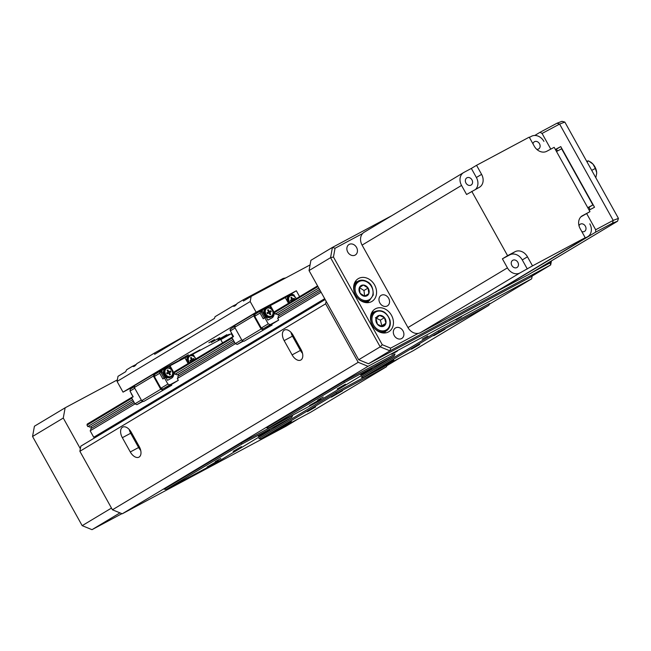 <?xml version="1.0" encoding="UTF-8"?>
<svg xmlns="http://www.w3.org/2000/svg" width="651" height="651" viewBox="0 0 651 651"><rect width="100%" height="100%" fill="white"/><g stroke="black" fill="none" stroke-linecap="round" stroke-linejoin="round"><path stroke-width="0.98" d="M370.362 370.224L374.349 367.831M278.197 425.526L282.184 423.134M329.398 394.799L333.385 392.415M422.182 339.171L427.797 335.957L422.182 339.171M319.161 400.951L323.148 398.558M226.996 456.253L230.983 453.861M342.556 390.763L331.326 397.2L342.556 390.763M291.355 421.49L280.125 427.919L291.355 421.49M218.313 460.542L207.083 466.97L218.313 460.542M269.514 429.823L258.284 436.251L269.514 429.823M320.715 399.096L309.485 405.524L320.715 399.096M371.924 368.368L360.687 374.797L371.924 368.368M444.967 329.316L433.737 335.745L444.967 329.316M393.765 360.044L382.528 366.472L393.765 360.044M419.7 344.517L411.424 349.253L419.7 344.517M345.486 384.196L337.21 388.932L345.486 384.196M315.654 406.948L307.378 411.684L315.654 406.948M241.44 446.627L233.164 451.363L241.44 446.627M220.811 458.467L215.196 461.689L220.811 458.467M323.213 397.02L317.598 400.235L323.213 397.02M397.379 351.092L391.764 354.307L397.379 351.092M461.657 316.728L456.042 319.942L461.657 316.728M290.997 332.36A8.911 5.208 -118.1 0 0 292.47 336.16L300.412 350.433A8.911 5.208 -118.1 0 0 302.512 353.314M292.096 354.876A8.911 5.208 -118.1 0 0 300.77 360.052A8.911 5.208 -118.1 0 0 301.039 349.506L293.096 335.241A8.911 5.208 -118.1 0 0 284.422 330.065A8.911 5.208 -118.1 0 0 284.153 340.611L292.096 354.876L300.412 350.433M129.199 429.448A8.911 5.208 -118.1 0 0 130.672 433.249L138.614 447.514A8.911 5.208 -118.1 0 0 140.714 450.402M130.298 451.965A8.911 5.208 -118.1 0 0 138.972 457.14A8.911 5.208 -118.1 0 0 139.241 446.594L131.299 432.329A8.911 5.208 -118.1 0 0 122.624 427.154A8.911 5.208 -118.1 0 0 122.355 437.7L130.298 451.965L138.614 447.514M489.324 304.237L531.647 278.84L368.027 366.318L122.25 513.794L112.436 509.79L358.213 362.314L325.646 303.814L79.878 451.289L80.814 446.163L325.166 299.541M112.436 509.79L79.878 451.289M260.945 438.823L258.862 438.587L335.867 392.382L387.296 364.885L386.401 366.79L336.73 393.35L260.945 438.823L310.617 412.262L386.401 366.79M166.282 489.43L164.198 489.202L241.204 442.989L292.625 415.501L291.729 417.405L242.058 443.958L166.282 489.43L215.953 462.877L291.729 417.405M268.684 427.984L266.601 427.756L343.606 381.543L395.035 354.046L394.14 355.959L344.469 382.511L268.684 427.984L318.355 401.431L394.14 355.959M363.356 377.368L361.264 377.141L438.278 330.928L489.698 303.439L488.803 305.343L439.132 331.904L363.356 377.368L413.027 350.816L488.803 305.343M298.435 418.78L285.87 426.315L122.25 513.794M386.922 365.683L400.845 357.326M326.118 301.25L325.646 303.814M358.213 362.314L368.027 366.318M531.647 278.84L532.152 276.065M438.278 330.928L439.132 331.904M343.606 381.543L344.469 382.511M241.204 442.989L242.058 443.958M335.867 392.382L336.73 393.35M188.383 354.779L179.961 359.604L188.383 354.779M235.532 324.947L233.18 326.363L235.035 325.427M159.064 371.176L153.31 374.284M211.323 342.45L219.745 337.633L211.323 342.45M208.865 342.768L214.48 339.545L208.865 342.768M136.295 364.365L132.641 366.228M236.655 304.147L232.887 306.035M191.972 354.486L200.052 349.823L191.646 354.356L193.591 355.145L194.592 356.951M220.29 339.35L229.274 334.207L220.29 339.35M217.971 339.781L226.955 334.638L217.971 339.781M230.6 329.528L229.868 330L230.576 329.675M250.204 301.551L117.074 381.437L118.01 376.302L125.692 371.697L126.587 369.792L132.592 366.188C133.675 367.05 135.066 366.212 136.767 363.681L154.686 352.932L154.661 354.315L214.496 318.412L215.033 316.72L232.952 305.97C234.035 306.824 235.426 305.994 237.127 303.464L243.124 299.859L243.458 301.031L251.14 296.425L250.204 301.551L256.16 312.252L296.335 290.769L287.197 296.441M256.16 312.252L123.031 392.138L134.627 385.937M192.167 354.567L220.632 339.35L222.585 342.857M220.779 339.61L231.666 333.491M251.14 296.425L310.079 264.908M154.686 352.932L190.32 332.921M243.124 299.859L283.209 278.433L285.789 277.896M283.209 278.433L284.194 278.75M117.074 381.437L123.031 392.138M296.335 290.769L299.606 296.644M364.796 296.27A5.892 4.777 59 0 0 368.808 293.666A5.892 4.777 59 0 0 368.084 288.051A5.892 4.777 59 0 0 363.356 285.04A5.892 4.777 59 0 0 359.344 287.644A5.892 4.777 59 0 0 360.068 293.259A5.892 4.777 59 0 0 364.796 296.27L368.808 293.666L368.084 288.051L363.356 285.04L359.344 287.644L360.068 293.259L364.796 296.27M364.625 296.181L363.99 290.509L359.417 287.596M364.715 296.124L368.808 293.666M363.99 290.509L368.084 288.051M377.442 324.279A5.892 4.777 59 0 0 382.397 326.566A5.892 4.777 59 0 0 385.905 323.262A5.892 4.777 59 0 0 384.456 317.672A5.892 4.777 59 0 0 379.5 315.385A5.892 4.777 59 0 0 375.993 318.689A5.892 4.777 59 0 0 377.442 324.279L382.397 326.566L385.905 323.262L384.456 317.672L379.5 315.385L375.993 318.689L377.442 324.279M381.348 326.159L381.811 325.72L380.363 320.129L376.384 318.298M375.407 317.843L379.5 315.385M381.811 325.72L385.905 323.262M380.363 320.129L384.456 317.672M189.636 362.631A4.492 3.646 -121 0 1 188.953 361.655A4.492 3.646 -121 0 1 189.978 356.016A4.492 3.646 -121 0 1 195.381 358.221A4.492 3.646 -121 0 1 195.723 358.978M188.993 363.014A5.021 4.077 -121 0 1 188.302 362.021A5.021 4.077 -121 0 1 189.311 355.796A5.021 4.077 -121 0 1 195.487 358.18A5.021 4.077 -121 0 1 195.837 358.913M165.574 374.154A4.492 3.646 -121 0 1 166.607 368.515A4.492 3.646 -121 0 1 172.002 370.72A4.492 3.646 -121 0 1 170.969 376.359A4.492 3.646 -121 0 1 165.574 374.154M164.931 374.52A5.021 4.077 -121 0 1 165.94 368.287A5.021 4.077 -121 0 1 172.116 370.679A5.021 4.077 -121 0 1 171.107 376.905A5.021 4.077 -121 0 1 164.931 374.52M132.568 395.71A5.021 4.077 -121 0 1 131.665 394.473A5.021 4.077 -121 0 1 131.103 393.066M165.94 368.287L165.183 368.743A5.021 4.077 59 0 0 164.174 374.976A5.021 4.077 59 0 0 170.35 377.36L171.107 376.905M189.311 355.796L188.554 356.252A5.021 4.077 59 0 0 187.545 362.477A5.021 4.077 59 0 0 188.237 363.47M159.698 373.267L160.073 371.216L154.743 374.415L154.368 376.465L159.698 373.267L162.872 378.972L164.508 377.995L167.885 384.057L169.846 384.855L178.317 380.33L171.359 384.505L171.758 385.221L143.651 401.488L171.758 385.221M154.368 376.465L160.919 388.232L167.885 384.057M188.163 363.518A5.924 4.801 -121 0 1 187.716 362.81L184.933 357.814L170.033 365.781L172.816 370.777A5.924 4.801 -121 0 1 171.628 378.117A5.924 4.801 -121 0 1 171.457 378.215L167.494 380.33L165.802 377.303L164.508 377.995M142.74 401.122L136.873 404.645L134.912 403.84L131.535 397.777L133.17 396.793L129.997 391.088L134.757 388.232M143.155 401.285L136.873 404.645M187.032 356.74L186.487 356.512L153.766 374.008L134.716 385.441L134.342 387.491L141.69 400.69L143.651 401.488M160.919 388.232L162.88 389.038L171.359 384.505M153.766 374.008L153.392 376.066L160.732 389.257L162.693 390.063M162.88 389.038L169.846 384.855M234.572 342.377L177.894 376.392A2.449 1.986 -121 0 1 177.308 378.516L178.317 380.33M233.416 336.364L174.338 371.811L174.151 372.836L174.964 374.292A2.449 1.986 -121 0 1 177.105 374.96L178.154 374.398L178.919 375.773M134.513 386.556L130.371 389.038L129.997 391.088M141.308 400.007L134.912 403.84M153.392 376.066L134.342 387.491M160.732 389.257L141.69 400.69M165.175 377.637L161.912 371.786L162.245 369.988L160.073 371.216M162.245 369.988L169.203 366.269L171.311 369.548M170.033 365.781L169.211 366.277M184.957 357.847L191.5 354.347L193.217 355.047L193.957 356.366M171.286 378.304A5.924 4.801 59 0 0 172.767 372.462M164.133 378.223L160.887 372.396L161.912 371.786M160.887 372.396L161.22 370.606M168.153 372.177L166.632 372.99L167.144 373.918L168.666 373.104L169.699 374.96L170.456 374.553L169.431 372.697L170.944 371.884L170.432 370.956L168.91 371.77L167.877 369.914L167.12 370.321L168.153 372.177L166.64 373.007M170.041 374.781L169.016 372.942L169.431 372.697M170.521 372.112L170.017 371.2L168.503 372.014L167.128 370.346M170.017 371.2L170.432 370.956M168.503 372.014L168.91 371.77M167.47 370.159L167.877 369.914M192.615 360.849L192.395 360.451L194.323 359.393L193.803 358.465L192.289 359.271L191.256 357.415L190.491 357.822L191.524 359.678L190.002 360.491L190.523 361.419L192.045 360.605L192.281 361.045M193.9 359.612L193.396 358.709L191.874 359.523L190.507 357.847M191.524 359.678L190.019 360.516M193.396 358.709L193.803 358.465M191.874 359.523L192.289 359.271M190.841 357.668L191.256 357.415M289.996 302.414A4.492 3.646 -121 0 1 289.304 301.437A4.492 3.646 -121 0 1 290.338 295.798A4.492 3.646 -121 0 1 295.733 298.003A4.492 3.646 -121 0 1 296.083 298.76M289.353 302.796A5.021 4.077 -121 0 1 288.662 301.804A5.021 4.077 -121 0 1 289.671 295.57A5.021 4.077 -121 0 1 295.847 297.963A5.021 4.077 -121 0 1 296.197 298.695M265.933 313.937A4.492 3.646 -121 0 1 266.959 308.297A4.492 3.646 -121 0 1 272.362 310.503A4.492 3.646 -121 0 1 271.329 316.142A4.492 3.646 -121 0 1 265.933 313.937M265.282 314.303A5.021 4.077 -121 0 1 266.3 308.069A5.021 4.077 -121 0 1 272.476 310.454A5.021 4.077 -121 0 1 271.467 316.687A5.021 4.077 -121 0 1 265.282 314.303M232.928 335.485A5.021 4.077 -121 0 1 232.025 334.256A5.021 4.077 -121 0 1 231.455 332.848M266.3 308.069L265.535 308.525A5.021 4.077 59 0 0 264.526 314.75A5.021 4.077 59 0 0 270.71 317.143L271.467 316.687M289.671 295.57L288.914 296.026A5.021 4.077 59 0 0 287.905 302.259A5.021 4.077 59 0 0 288.596 303.252M291.933 294.154L293.943 294.927L294.944 296.726M260.05 313.05L260.424 310.999L255.102 314.189L254.728 316.248L260.05 313.05L263.232 318.754L264.867 317.769L268.245 323.84L270.206 324.637L278.677 320.105L271.711 324.288L272.11 325.004L244.003 341.27L272.11 325.004M254.728 316.248L261.279 328.014L268.245 323.84M288.523 303.293A5.924 4.801 -121 0 1 288.076 302.585L285.293 297.597L270.393 305.563L273.176 310.56A5.924 4.801 -121 0 1 271.98 317.9A5.924 4.801 -121 0 1 271.817 317.989L267.846 320.113L266.161 317.078L264.867 317.769M243.1 340.904L237.233 344.428L235.271 343.622L231.894 337.56L233.53 336.575L230.356 330.871L235.109 328.014M243.507 341.067L237.233 344.428M287.384 296.514L286.847 296.295L254.118 313.79L235.076 325.223L234.702 327.274L242.042 340.473L244.003 341.27M261.279 328.014L263.24 328.82L271.711 324.288M254.118 313.79L253.744 315.841L261.092 329.04L263.053 329.845M263.24 328.82L270.206 324.637M320.357 290.907L278.254 316.166A2.449 1.986 -121 0 1 277.668 318.298L278.677 320.105M317.558 285.87L274.698 311.593L274.51 312.618L275.316 314.075A2.449 1.986 -121 0 1 277.456 314.742L278.506 314.181L279.271 315.556M234.873 326.33L230.731 328.82L230.356 330.871M241.659 339.781L235.271 343.622M253.744 315.841L234.702 327.274M261.092 329.04L242.042 340.473M265.527 317.419L262.272 311.56L262.597 309.77L260.424 310.999M262.597 309.77L269.563 306.051L271.67 309.331M270.393 305.563L269.563 306.06M285.309 297.629L291.86 294.122L293.577 294.83L294.309 296.148M271.646 318.087A5.924 4.801 59 0 0 273.127 312.236M264.485 317.997L261.246 312.179L262.272 311.56M261.246 312.179L261.572 310.381M270.881 311.894L270.377 310.983L268.855 311.796L267.83 309.941L268.505 311.959L267 312.789M270.393 314.555L269.376 312.724L271.304 311.666L270.792 310.739L269.27 311.552L268.236 309.697L267.48 310.104M268.505 311.959L266.991 312.773L267.504 313.701L269.026 312.887L270.059 314.742L270.816 314.335L269.783 312.48M270.377 310.983L270.792 310.739M268.855 311.796L269.27 311.552M267.83 309.941L268.236 309.697M292.974 300.624L292.747 300.225L294.675 299.167L294.162 298.239L292.641 299.053L291.607 297.198L290.851 297.605L291.884 299.46L290.362 300.274L290.883 301.201L292.397 300.388L292.641 300.827M294.26 299.395L293.756 298.492L292.234 299.297L290.859 297.629M291.884 299.46L290.379 300.29M293.756 298.492L294.162 298.239M292.234 299.297L292.641 299.053M291.2 297.442L291.607 297.198M133.422 401.171L89.952 427.259A2.449 1.986 -121 0 0 87.812 426.584L87.006 425.127L87.193 424.102L133.056 396.581M94.883 437.716L93.752 437.26L324.694 298.687M93.752 437.26L90.163 430.807L135.026 403.889M177.308 378.516L235.385 343.671M277.668 318.298L321.098 292.234M134.22 402.595L90.749 428.683A2.449 1.986 -121 0 1 90.163 430.807M89.952 427.259L133.455 401.219M178.154 374.398L233.807 341.002M278.506 314.181L319.592 289.532M91.002 426.698L91.767 428.073M177.105 374.96L233.782 340.953M277.456 314.742L319.568 289.475M87.812 426.584L132.609 399.706M174.964 374.292L232.968 339.488M275.316 314.075L318.754 288.011M87.006 425.127L131.795 398.249M174.151 372.836L232.155 338.032M274.51 312.618L317.94 286.554M517.846 262.304A4.183 3.393 59 0 0 512.703 260.319A4.183 3.393 59 0 0 511.857 265.502A4.183 3.393 59 0 0 517.008 267.496A4.183 3.393 59 0 0 517.846 262.304M536.725 149.315A4.183 3.393 59 0 0 538.654 148.941A4.183 3.393 59 0 0 539.5 143.749A4.183 3.393 59 0 0 534.349 141.763A4.183 3.393 59 0 0 532.957 143.822M578.999 225.742A4.183 3.393 -121 0 1 580.236 224.204A4.183 3.393 -121 0 1 585.387 226.198A4.183 3.393 -121 0 1 584.541 231.39A4.183 3.393 -121 0 1 581.782 231.544M465.97 183.061A4.183 3.393 -121 0 1 466.816 177.869A4.183 3.393 -121 0 1 471.959 179.855A4.183 3.393 -121 0 1 471.121 185.047A4.183 3.393 -121 0 1 465.97 183.061M556.499 151.512L561.618 148.778L592.882 204.943L587.902 207.938M475.637 189.311A10.375 8.414 59 0 0 476.386 177.495L471.348 168.43L476.548 165.313L529.239 137.141L534.284 146.198A10.375 8.414 -121 0 0 546.742 151.292L554.164 147.321L589.969 211.648L581.97 215.961M580.92 216.824L589.969 211.648M488.551 296.189A10.375 8.414 -121 0 1 488.266 296.368A10.375 8.414 -121 0 1 487.973 296.539L420.44 332.645A10.375 8.414 -121 0 1 407.974 327.551L362.086 245.11A10.375 8.414 -121 0 1 364.178 232.244L463.634 172.564A10.375 8.414 59 0 0 461.543 185.429L466.588 194.486L479.209 187.398A10.375 8.414 -121 0 0 479.502 187.228A10.375 8.414 -121 0 0 481.594 174.37L476.548 165.313M502.393 258.813L507.43 267.87A10.375 8.414 59 0 0 519.897 272.964L532.518 265.877L527.481 256.811L522.273 259.936A10.375 8.414 59 0 0 509.814 254.842L502.393 258.813L507.593 255.688L471.788 191.37M471.348 168.43L463.927 172.401A10.375 8.414 59 0 0 463.634 172.564M543.919 141.389A10.375 8.414 59 0 0 531.46 136.295L529.385 137.402M582.547 215.619A10.375 8.414 -121 0 0 582.254 215.782A10.375 8.414 -121 0 0 580.171 228.647L585.216 237.705L580.008 240.821L587.43 236.858A10.375 8.414 59 0 0 587.723 236.687A10.375 8.414 59 0 0 589.814 223.83M585.216 237.705L532.518 265.877M509.814 254.842L515.014 251.725L507.593 255.688M515.014 251.725A10.375 8.414 -121 0 1 527.481 256.811M527.318 268.993L522.273 259.936M592.882 204.943L587.763 207.685M119.987 512.874L91.994 529.67L121.924 513.663M80.342 448.726L63.269 418.048L32.55 436.487L82.181 525.658L111.484 508.073M32.55 436.487L34.422 426.226L65.141 407.795L117.359 379.875M65.141 407.795L63.269 418.048M82.181 525.658L91.994 529.67M347.772 252.1A6.128 4.964 59 0 0 355.308 255.005A6.128 4.964 59 0 0 356.536 247.413A6.128 4.964 59 0 0 349.001 244.507A6.128 4.964 59 0 0 347.772 252.1M394.229 335.566A6.128 4.964 59 0 0 401.765 338.471A6.128 4.964 59 0 0 402.993 330.879A6.128 4.964 59 0 0 395.458 327.966A6.128 4.964 59 0 0 394.229 335.566M388.639 298.28A6.128 4.964 -121 0 1 387.41 305.88A6.128 4.964 -121 0 1 379.875 302.967A6.128 4.964 -121 0 1 381.112 295.375A6.128 4.964 -121 0 1 388.639 298.28M355.601 295.123A13.272 10.766 59 0 0 371.924 301.421A13.272 10.766 59 0 0 374.594 284.967A13.272 10.766 59 0 0 358.27 278.661A13.272 10.766 59 0 0 355.601 295.123M367.807 302.682A13.272 10.766 59 0 0 368.629 301.022M372.478 325.435A13.272 10.766 59 0 0 388.802 331.741A13.272 10.766 59 0 0 391.471 315.287A13.272 10.766 59 0 0 375.147 308.981A13.272 10.766 59 0 0 372.478 325.435M384.684 332.995A13.272 10.766 59 0 0 385.506 331.343M358.677 359.743L380.184 346.845L330.553 257.674L309.046 270.572L358.677 359.743L368.49 363.754L529.19 277.839L550.697 264.933L389.998 350.848L368.49 363.754M309.046 270.572L310.918 260.319L332.425 247.413L391.812 215.66M362.631 233.514L335.045 248.259L333.45 257.015L382.259 344.704L390.633 348.13L418.219 333.385M494.988 292.34L528.889 274.413L617.555 221.21L612.575 223.106L595.649 232.155L495.289 292.372M531.932 272.59L550.119 262.858L550.364 261.523M390.633 348.13L389.998 350.848L380.184 346.845L382.259 344.704M551.438 260.88L550.697 264.933L550.119 262.858M333.45 257.015L330.553 257.674L332.425 247.413L335.045 248.259M373.951 312.081A13.272 10.766 59 0 0 372.095 312.024M357.074 281.761A13.272 10.766 59 0 0 355.226 281.704M595.649 232.155L595.673 229.762L613.209 220.388L559.608 124.081L542.071 133.455L550.795 149.128M586.689 213.618L595.673 229.762M542.071 133.455L540.061 132.283L534.764 135.465M540.061 132.283L556.979 123.234L561.968 121.33L564.848 122.079L618.45 218.386L613.209 220.388L612.575 223.106M589.122 210.127L594.518 207.238L560.763 146.605L555.368 149.486M589.025 207.262A12.247 7.161 61.9 0 1 589.985 209.663M560.763 146.605L555.498 149.714M556.32 149.274A12.247 7.161 61.9 0 1 557.598 150.926M564.848 122.079L559.608 124.081L556.979 123.234M617.555 221.21L618.45 218.386M590.49 162.001A9.187 5.371 61.9 0 1 590.677 162.115A9.187 5.371 61.9 0 1 592.996 164.133L588.626 160.911L586.958 161.806M596.682 173.402L596.666 172.499A9.187 5.371 61.9 0 1 596.69 173.353L595.811 177.723M588.626 160.911L586.608 161.196M595.34 168.446L592.996 164.133A9.187 5.371 61.9 0 1 596.666 172.499L595.34 168.446L591.726 170.375M292.47 336.16L284.153 340.611M130.672 433.249L122.355 437.7M231.3 333.719L232.936 336.657M355.08 294.089A11.23 9.106 -121 0 1 357.887 281.273C360.874 279.621 364.064 279.808 367.457 281.834C371.347 283.681 373.275 288.092 373.235 295.074L369.442 300.534A11.23 9.106 -121 0 1 360.052 299.948A11.23 9.106 -121 0 1 356.813 296.986M360.719 299.045A10.416 8.447 59 0 0 372.437 295.977A10.416 8.447 59 0 0 367.433 282.274A10.416 8.447 59 0 0 355.715 285.333A10.416 8.447 59 0 0 360.719 299.045M354.404 283.364L357.887 281.273A11.23 9.106 -121 0 1 367.286 281.859M389.851 320.113A11.23 9.106 -121 0 1 386.32 330.846A11.23 9.106 -121 0 1 373.69 327.298M371.949 324.41A11.23 9.106 -121 0 1 371.225 322.335A11.23 9.106 -121 0 1 374.764 311.593L371.282 313.684M372.315 322.009A10.416 8.447 59 0 0 383.512 330.854A10.416 8.447 59 0 0 389.591 319.942A10.416 8.447 59 0 0 378.394 311.097A10.416 8.447 59 0 0 372.315 322.009M172.32 371.07L172.816 370.777M272.679 310.852L273.176 310.56M461.543 185.429L362.086 245.11M407.974 327.551L507.43 267.87M519.897 272.964L420.44 332.645M487.973 296.539L587.43 236.858M476.386 177.495L481.594 174.37M369.442 300.534L365.96 302.625M382.837 332.938L386.32 330.846C389.778 328.486 390.999 324.865 389.965 319.983C386.645 311.886 381.576 309.087 374.764 311.593M488.266 296.368L587.723 236.687M590.677 162.115L590.213 161.822"/></g></svg>
